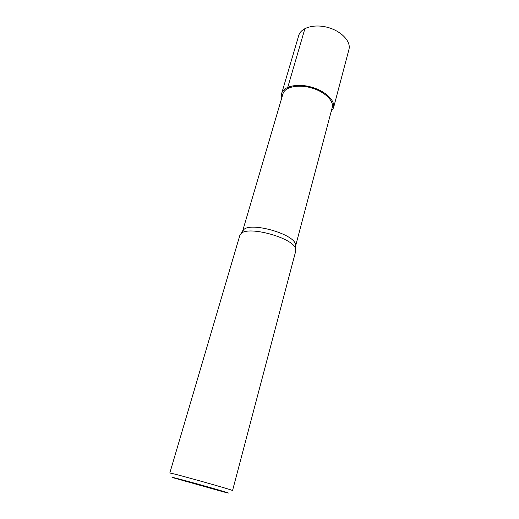 <?xml version="1.0" encoding="UTF-8"?>
<svg xmlns="http://www.w3.org/2000/svg" width="519" height="519" viewBox="0 0 519 519"><rect width="100%" height="100%" fill="white"/><g stroke="black" fill="none" stroke-linecap="round" stroke-linejoin="round"><path stroke-width="0.78" d="M242.509 231.448L243.703 229.683C250.632 221.808 293.566 233.803 295.402 244.125L295.512 246.246L332.218 107.524C334.165 100.822 324.511 91.506 311.173 87.834C297.861 84.065 284.782 87.03 282.972 93.777L242.509 231.448M239.836 235.386L241.069 233.576C248.277 225.395 293.728 238.085 295.642 248.815L295.759 251.001L232.538 490.591C234.815 490.461 167.916 471.784 169.797 473.069L239.836 235.392M223.06 491.765L173.8 477.921C166.82 475.728 180.742 479.309 200.347 484.785C219.946 490.254 233.706 494.406 226.602 492.661L223.06 491.765M281.739 97.961L281.687 93.355C283.595 86.271 297.355 83.137 311.374 87.108C325.426 90.974 335.579 100.783 333.535 107.835L331.103 111.747M281.687 93.355L298.749 35.454C300.89 27.585 314.469 23.653 328.021 27.494C341.599 31.231 351.175 41.63 348.937 49.467L333.535 107.835M304.938 28.551L287.773 87.283L288.778 87.99M241.069 233.582L243.703 229.69M295.642 248.815L295.402 244.125"/></g></svg>
